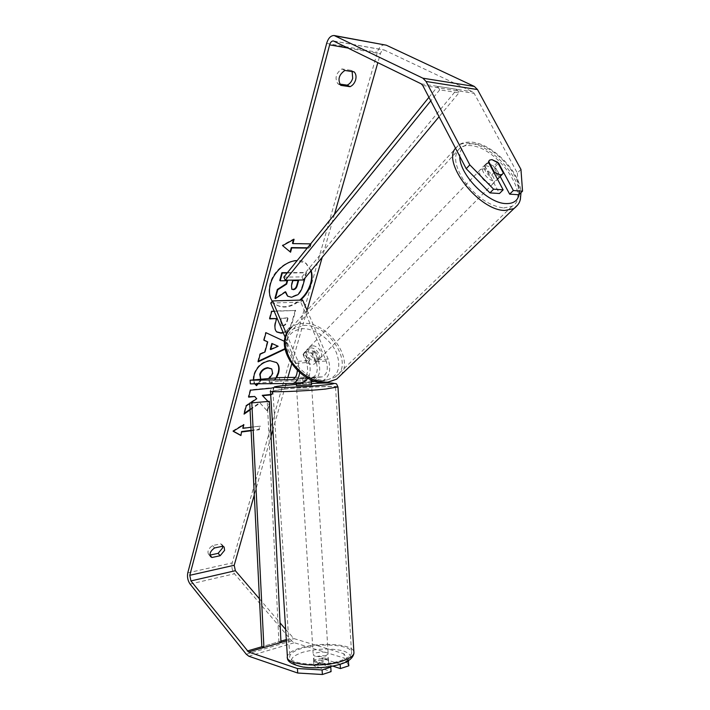 <?xml version="1.0" encoding="UTF-8"?>
<svg xmlns="http://www.w3.org/2000/svg" width="710" height="710" viewBox="0 0 710 710"><rect width="100%" height="100%" fill="white"/><g stroke="black" fill="none" stroke-linecap="round" stroke-linejoin="round"><path stroke-width="0.53" stroke-dasharray="3.55 2.66" d="M303.055 354.494L306.471 362.553C308.823 370.638 307.536 376.025 302.611 378.696L312.205 377.818C317.148 375.164 318.444 369.812 316.101 361.789L312.684 353.802L306.773 351.53L304.51 352.302L303.055 354.494L304.998 352.48L308.433 360.547C310.829 366.999 310.696 372.945 308.025 378.386M314.193 381.048C319.828 376.531 321.115 369.457 318.062 359.801L314.628 351.796L308.717 349.515L306.454 350.287L304.998 352.48M270.75 303.055L300.747 302.114L326.165 360.991C328.508 368.952 327.203 374.259 322.233 376.904L295.325 377.374M311.37 381.731L296.239 382.654L301.954 382.637L291.615 383.613M250.319 383.861L279.713 381.163L279.483 377.587M307.084 310.368L328.144 359.02C331.33 369.821 329.564 377.019 322.837 380.622L279.713 381.163M286.45 333.86L298.031 361.355L299.638 372.617M285.189 337.427L296.088 363.369L297.339 370.514M300.747 302.114L302.62 300.037M312.684 353.802L314.628 351.796M295.99 378.874L296.23 382.672M305.557 378.004L305.788 381.776M485.977 165.82L483.67 166.273C479.019 168.616 487.592 180.828 494.009 180.944L496.201 180.509C500.896 178.166 492.421 166.034 485.977 165.82M494.009 172.672L490.166 176.586C485.693 172.734 483.776 169.122 484.415 165.732L488.604 161.383M307.341 363.112L312.364 364.656L314.521 363.919L318.124 360.059C319.136 356.748 317.796 353.624 314.104 350.696L311.761 353.101L306.773 351.53L304.51 352.302L303.347 353.704L305.673 351.281C304.608 354.592 305.948 357.733 309.684 360.707L307.341 363.112L303.347 353.704M310.279 347.9L308.016 348.672C303.268 351.592 309.808 361.896 315.914 361.07L318.071 360.343C322.873 357.441 316.403 347.154 310.279 347.9M311.761 353.101L315.755 362.437M497.559 162.208L493.361 166.522C497.763 170.302 499.68 173.897 499.103 177.287L503.346 173.009M484.415 165.732L490.166 176.586M499.103 177.287L493.361 166.522M314.104 350.696L318.124 360.059M309.684 360.707L305.673 351.281M312.231 345.868L309.968 346.64C305.22 349.551 311.788 359.881 317.894 359.065L320.05 358.337C324.861 355.444 318.373 345.131 312.231 345.868M483.022 168.882L480.714 169.344C476.055 171.696 484.602 183.881 491.009 183.97L493.202 183.535C497.905 181.174 489.465 169.078 483.022 168.882M503.701 207.959L512.052 206.255C531.71 196.546 497.506 147.085 470.73 145.63C466.577 145.204 463.151 145.87 460.471 147.627C452.865 154.319 454.222 165.678 464.562 181.689C476.774 197.371 489.82 206.131 503.701 207.959M326.866 379.983L335.093 377.214C355.328 365.366 328.978 322.899 303.489 325.482L293.461 328.899C274.193 341.075 301.83 383.861 326.866 379.983M311.158 270.608L306.17 263.41L297.099 260.668M310.909 270.901L305.735 263.09C295.555 254.455 273.882 266.978 269.924 284.169C267.918 292.742 269.418 299.256 274.433 303.702C281.861 308.708 290.31 307.519 299.762 300.126M500.204 176.47L495.047 166.823L488.356 163.353L486.048 163.806L484.823 165.918L488.427 162.182M254.855 383.835L253.55 379.894M276.589 377.844L271.335 383.737M270.572 383.737L268.451 379.282L269.427 378.483M260.748 379.255L261.449 380.081L258.138 383.817M274.22 311.299L295.671 310.492L292.493 321.843C290.727 327.772 287.656 331.437 283.263 332.848M250.08 409.954L260.082 403.023L267.439 411.152L269.498 403.821M250.568 402.969L249.76 403.52M270.688 394.884L272.045 394.751L273.962 387.917L271.806 388.121M269.454 402.934L267.848 401.239M272.294 301.271L274.85 304.04C282.447 309.116 291.029 307.803 300.587 300.099M520.954 169.406L517.333 173.009L474.156 93.347L472.576 91.767L384.208 50.011C382.495 49.984 381.226 51.226 380.382 53.729L377.844 62.604M334.481 214.349L322.207 257.313M307.057 310.305L291.73 363.946M287.87 377.471L286.103 383.648M285.615 385.335L272.915 429.798M271.06 436.286L254.295 494.95M310.661 243.867L311.166 243.876L309.977 248.127L307.252 248.092M250.941 427.313L260.304 426.151L259.301 429.727L251.109 430.766M284.55 341.386L286.742 342.415L284.994 348.654M385.051 44.828C381.607 44.765 379.042 47.251 377.365 52.283L232.17 562.915C231.353 566.908 232.126 570.529 234.477 573.769L291.712 640.846L294.313 642.719L344.173 658.09L348.85 665.794M339.797 84.091L337.88 83.816C334.534 78.171 335.874 73.219 341.927 68.932L351.21 70.388L352.142 71.586M222.736 546.239L222.088 544.685L220.757 543.851L212.53 545.564C208.465 548.528 207.125 551.413 208.527 554.235L209.929 555.105M332.839 666.131L323.174 663.025C317.938 663.175 314.841 664.107 313.891 665.811L331.073 671.642M340.152 664.311L344.945 662.536M340.134 664.098L322.899 658.64C317.663 658.791 314.565 659.714 313.616 661.4L329.502 666.717M348.255 660.815L343.906 653.759L344.173 658.09M285.651 629.406L294.055 638.627L343.906 653.759M259.452 598.832L280.042 622.856M484.823 165.918L499.458 193.502M517.333 173.009L518.841 194.744M495.047 166.823L498.26 163.531M344.874 70.45L341.927 68.932M354.175 71.905L351.21 70.388M340.809 85.369L337.88 83.816M322.899 658.64L323.174 663.025M313.616 661.578L313.891 665.989M214.571 547.951L212.53 545.564M222.807 546.221L220.757 543.851M287.435 272.649L306.063 272.507L302.424 285.482C301.217 289.609 299.531 292.573 297.366 294.401L291.153 296.949L287.497 296.017M306.063 272.507L306.489 272.826L305.052 277.956M287.168 272.986L306.489 272.826M287.089 280.698L279.767 280.468M285.313 292.076L285.242 291.517L274.965 298.28M292.476 243.29L311.166 243.876M310.625 243.912L309.542 247.808L309.977 248.127M307.501 247.79L309.542 247.808M293.461 239.625L293.638 238.968L282.198 245.323L290.15 251.864M293.638 238.968L294.082 239.279M233.333 431.201L232.809 430.917L233.182 431.289M232.809 430.917L243.503 424.314L243.876 424.686M243.503 424.314L243.308 425.041M242.518 427.944L260.304 426.151M251.091 430.349L258.928 429.355L259.922 425.778M250.044 409.342L259.691 402.659L267.439 411.152M254.384 396.144L256.354 398.39L245.891 405.543L243.681 413.752L244.267 413.344M270.661 394.494L271.655 394.387L273.563 387.562L250.124 389.817L248.252 396.766L248.748 396.712M267.058 410.788L269.294 402.818L267.803 401.23M282.882 325.908C284.958 325.712 286.387 324.257 287.168 321.532L288.127 318.08L281.843 318.355L280.885 321.852L281.329 325.491L282.473 325.57C284.55 325.375 285.979 323.92 286.76 321.186L287.719 317.743L288.127 318.08M287.719 317.743L281.843 318.355M281.435 318.018L280.468 321.515L280.92 325.144L282.473 325.57M276.66 331.836L276.447 331.677C274.406 329.768 273.998 326.511 275.223 321.905L276.226 318.24M269.818 318.515L269.312 318.533L269.72 318.879M269.312 318.533L271.327 311.051L271.735 311.388M271.327 311.051L295.671 310.492M295.262 310.155L292.076 321.506C290.355 327.319 287.364 330.958 283.095 332.431M255.982 385.184L255.786 385.006C253.275 383.178 252.6 379.69 253.763 374.552C256.523 366.449 261.821 361.718 269.658 360.369L276.376 362.411M275.95 377.897L270.377 383.799L270.767 384.154M270.377 383.799L268.451 379.282M268.06 378.918L272.32 373.185L271.566 368.845M260.65 379.264L261.449 380.081M261.058 379.726L257.419 383.817M270.261 349.24L277.743 345.93M263.996 340.117L263.552 339.93L263.951 340.276M263.552 339.93L265.593 332.351L265.993 332.706M265.593 332.351L286.742 342.415M286.334 342.069L284.808 347.536M258.316 361.221L257.748 361.488L258.147 361.843M257.748 361.488L259.807 353.828L260.206 354.183M259.807 353.828L264.582 351.645L264.981 352M264.582 351.645L267.333 341.528M298.111 280.548L292.44 280.29L291.047 285.34L291.712 289.139M325.65 659.563L328.384 657.708C326.928 655.57 322.873 655.197 316.225 656.572L313.438 658.454C314.903 660.593 318.976 660.957 325.65 659.563M322.056 663.034L316.678 663.894L313.944 665.634L320.671 667.835L326.112 666.965L328.81 665.208L322.056 663.034L321.745 657.922C326.05 657.895 328.313 658.56 328.526 659.918L328.81 665.208M302.984 382.504L302.753 378.749L311.14 377.986L311.264 379.93M311.601 384.749L296.434 385.69M311.415 382.459L304.705 382.592L304.43 378.066L296.061 378.829L296.327 383.125M304.43 378.066L311.14 377.986M302.753 378.749L296.061 378.829M313.438 658.454L313.944 665.634M313.571 660.664C313.767 662.013 316.03 662.678 320.343 662.652L320.671 667.835M313.625 660.486L320.343 662.652M328.49 660.052L321.745 657.922M304.705 382.592L311.424 382.539M308.974 389.036L296.665 389.479L308.974 389.036M325.428 655.862L328.162 654.025C326.698 651.913 322.651 651.549 315.994 652.916L313.208 654.771C314.672 656.883 318.746 657.247 325.428 655.862M301.643 648.434C294.384 650.697 290.425 653.298 289.778 656.244C287.23 664.134 321.408 667.285 340.614 660.611C347.35 658.356 350.997 655.871 351.556 653.138C353.66 645.088 320.778 642.213 301.643 648.434M285.313 389.027L272.88 390.917C269.871 392.346 304.306 391.121 324.097 389.044L335.564 387.252C338.093 385.823 304.989 387.021 285.313 389.027M428.929 97.305L437.742 86.38L457.009 89.362L301.945 276.909L283.831 277.113M303.365 279.98L301.945 276.909M437.742 86.38L439.703 89.859L458.971 92.788L439.073 116.724M439.703 89.859L430.784 100.855M457.009 89.362L458.971 92.788M280.92 641.157L261.83 646.748L278.879 641.751L267.262 401.203M278.879 641.751L280.983 642.506M311.299 377.933L321.328 377.019M292.005 379.699L301.714 378.812M311.53 381.731L321.559 380.782M298.031 361.355L308.433 360.547M318.062 359.801L328.144 359.02M296.088 363.369L306.471 362.553M316.101 361.789L326.165 360.991M455.509 148.204L458.349 145.444C461.26 143.526 464.97 142.808 469.479 143.278C494.799 144.822 529.438 188.283 518.016 204.613M519.099 194.496C523.314 177.66 494.533 145.177 474.316 143.855C464.926 143.154 460.08 147.334 459.796 156.404M340.906 375.013C354.45 358.08 326.76 321.089 302.602 323.414C298.351 323.636 294.73 324.869 291.721 327.124L287.852 331.348M324.328 380.737C311.628 382.104 294.668 370.496 288.828 356.242C283.849 340.196 288.26 331.029 302.07 328.712C314.743 327.993 330.567 339.158 336.442 352.764C341.829 368.312 337.791 377.631 324.328 380.737M348.273 48.12L380.382 53.729M187.786 572.846L232.17 562.915M326.644 43.39L377.365 52.283M248.828 656.226L294.313 642.719M263.854 647.493L280.983 642.461M286.387 640.881L294.055 638.627M286.299 639.586L292.751 637.695M334.011 41.136L384.847 50.197M421.172 83.824L472.576 91.767M422.743 85.457L474.156 93.347M190.094 584.082L234.477 573.769M246.281 654.247L291.712 640.846M287.426 657.558L287.373 656.413C288.082 653.227 292.36 650.422 300.206 647.981C319.447 641.787 352.408 643.881 353.873 651.691M339.957 664.09C352.417 659.182 353.589 654.806 343.454 650.955C330.931 648.017 317.343 648.461 302.682 652.286C289.875 656.865 288.154 661.25 297.534 665.439C307.297 668.793 327.656 668.163 339.957 664.09M337.987 386.906C336.993 385.681 303.711 387.021 283.876 389.027L270.457 391.272M296.354 384.438L311.521 383.506M308.016 348.672L306.454 350.287M315.142 381.35L322.837 380.622M292.263 379.646L302.611 378.696M312.205 377.818L322.233 376.904M296.008 378.856L296.239 382.654M291.721 327.124L458.349 145.444C461.092 142.967 465.591 141.867 471.848 142.142C493.175 143.997 520.341 172.512 521.016 192.623M483.67 166.273L486.048 163.806M314.521 363.919L318.071 360.343M496.201 180.509L497.488 179.204M309.968 346.64L480.714 169.344M335.093 377.214L512.052 206.255M293.461 328.899L460.471 147.627M320.05 358.337L493.202 183.535M333.576 40.985L384.208 50.011M313.616 661.4L313.891 665.811M210.559 556.631L208.527 554.235M224.138 547.046L222.088 544.685M331.632 383.054C322.651 382.734 300.126 383.95 285.571 385.352L272.667 387.536C271.877 387.491 271.14 388.663 270.448 391.068M328.384 657.708L328.526 659.918M311.841 388.592L328.162 654.025M272.88 390.917L289.778 656.244M335.564 387.252L351.556 653.138M296.665 389.479L313.208 654.771"/><path stroke-width="1.06" d="M295.325 377.374L279.483 377.587L250.08 380.205L292.005 379.699M299.638 372.617C298.812 378.652 296.558 382.264 292.875 383.453L250.319 383.861L250.08 380.205M314.193 381.048L311.37 381.731M308.025 378.386L303.223 382.477L301.954 382.637M297.339 370.514C296.966 375.572 295.271 378.616 292.263 379.646L291.366 379.752M286.45 333.86L272.587 300.933L270.75 303.055L285.189 337.427M272.587 300.933L302.62 300.037L307.084 310.368M494.409 172.264L500.062 174.82L502.254 174.394L503.346 173.009L497.559 162.208L491.95 159.635L489.643 160.078L488.604 161.383L494.409 172.264L494.009 172.672M300.587 300.099C305.655 295.529 309.125 290.106 310.998 283.805C312.338 279.003 312.391 274.601 311.158 270.608M297.099 260.668C286.299 260.57 273.412 272.001 270.341 284.497C268.682 291.198 269.33 296.789 272.294 301.271M299.762 300.126C305.034 295.511 308.637 289.964 310.572 283.485C311.841 278.95 311.947 274.752 310.909 270.901M220.171 555.726L224.608 550.321L224.138 547.046L222.807 546.221L214.571 547.951C210.497 550.924 209.157 553.818 210.559 556.631L211.97 557.501L220.171 555.726L218.139 553.347L222.567 547.951L222.736 546.239M350.074 86.7L340.809 85.369C337.463 79.724 338.821 74.754 344.874 70.45L354.175 71.905C355.976 73.849 356.464 76.494 355.639 79.848C354.609 83.168 352.755 85.448 350.074 86.7L347.146 85.147L339.797 84.091M352.142 71.586L352.692 78.322C351.663 81.632 349.817 83.904 347.146 85.147M513.348 190.529L522.542 191.15L518.841 194.744L509.656 194.158L513.348 190.529L498.651 163.131L491.95 159.635L489.643 160.078L488.427 162.182L503.15 189.836L499.458 193.502L489.927 192.889L466.213 168.696L422.743 85.457L421.172 83.824L333.38 40.949C331.685 40.94 330.434 42.245 329.626 44.863L189.774 575.304L190.928 580.931L248.544 651.993L297.419 668.527L322.091 669.965L330.789 667.134L331.073 671.642L322.375 674.5L297.703 673.027L297.419 668.527M258.138 383.817L256.505 385.663L254.855 383.835M253.55 379.894L254.153 374.915C256.913 366.804 262.221 362.073 270.057 360.724L276.58 362.588C279.092 364.851 279.758 368.366 278.56 373.114L276.589 377.844M271.335 383.737L270.572 383.737M269.427 378.483L272.711 373.54L271.77 369.014L268.114 368.02C264.173 368.588 261.511 370.789 260.135 374.614L260.748 379.255M283.263 332.848L281.107 333.194L276.856 332.014C274.814 330.114 274.406 326.857 275.64 322.251L276.634 318.577L269.72 318.879L271.735 311.388L274.22 311.299M249.76 403.52L246.272 405.907L244.054 414.125L250.08 409.954M271.806 388.121L250.506 390.18L248.633 397.13L254.766 396.508L256.736 398.754L250.568 402.969M267.848 401.239L262.647 395.701L270.688 394.884M269.498 403.821L269.454 402.934M377.844 62.604L334.481 214.349M322.207 257.313L307.057 310.305M291.73 363.946L287.87 377.471M286.103 383.648L285.615 385.335M272.915 429.798L271.06 436.286M254.295 494.95L234.202 565.275L235.356 570.707L259.452 598.832M293.461 239.625L292.476 243.29L292.902 243.61L294.082 239.279L282.633 245.642L290.576 252.21L291.739 247.923L307.252 248.092M292.902 243.61L310.661 243.867M251.091 430.349L241.542 431.565L240.939 435.549L233.182 431.289L243.876 424.686L242.9 428.316L250.941 427.313M241.915 431.937L251.109 430.766M284.994 348.654L284.825 349.249L258.147 361.843L260.206 354.183L264.981 352L267.732 341.874L263.951 340.276L265.993 332.706L284.55 341.386M466.213 168.696L469.816 164.898L426.062 81.472L422.894 78.198L334.179 35.527C330.771 35.5 328.26 38.118 326.644 43.39L187.786 572.846C187.023 576.955 187.786 580.7 190.094 584.082L246.281 654.247L248.828 656.226L297.703 673.027M211.97 557.501L209.938 555.105L218.139 553.347M340.152 664.311L340.409 668.572L332.839 666.131M340.409 668.572L348.85 665.794L348.255 660.815M344.945 662.536L348.583 661.347M322.091 669.965L322.375 674.5M329.502 666.717L330.789 667.134M522.542 191.15L520.954 169.406L477.502 89.566L474.342 86.425L386.284 45.191L334.561 35.598M280.042 622.856L285.651 629.406M509.656 194.158L500.204 176.47M469.816 164.898L493.619 189.188L503.15 189.836M493.619 189.188L489.927 192.889M305.052 277.956L302.842 285.81C301.643 289.937 299.957 292.911 297.792 294.73L291.508 297.286L287.701 296.185L285.66 291.845L275.382 298.617L277.761 289.786L286.68 284.062L287.603 280.698L280.184 280.796L282.278 273.03L287.168 272.986M280.184 280.796L279.767 280.468L281.852 272.693L287.435 272.649M277.761 289.786L277.344 289.449L286.254 283.734L287.089 280.698M277.344 289.449L274.965 298.28L275.382 298.617M287.497 296.017L285.313 292.076M290.15 251.864L291.304 247.604L307.501 247.79M243.308 425.041L242.9 428.316M241.542 431.565L240.939 435.549M240.566 435.168L233.333 431.201M244.267 413.344L250.044 409.342M248.748 396.712L254.766 396.508M267.803 401.23L262.256 395.346L270.661 394.494M283.095 332.431L280.698 332.848L276.66 331.836M269.818 318.515L276.634 318.577M276.376 362.411C278.737 364.7 279.332 368.153 278.169 372.759L275.95 377.897M271.566 368.845L267.723 367.665C263.783 368.233 261.12 370.425 259.736 374.259L260.65 379.264M257.419 383.817L256.115 385.299L256.505 385.663M272.258 343.782L270.67 349.586L278.142 346.276L271.85 343.436L270.261 349.24L270.67 349.586M271.85 343.436L278.142 346.276M263.996 340.117L267.732 341.874M284.808 347.536L284.825 349.249M284.426 348.903L258.316 361.221M293.195 289.689L293.265 289.689C295.174 289.547 296.505 288.162 297.241 285.526L298.635 280.539L292.866 280.619L291.473 285.668L291.908 289.316L292.848 289.361C294.757 289.219 296.079 287.834 296.824 285.198L298.111 280.548M291.712 289.139L292.777 289.361M296.292 383.453L296.434 385.69L311.601 384.749M311.415 382.459L311.264 379.93M296.327 383.125L303.037 383.338L302.984 382.504M303.037 383.338L296.345 383.382M428.929 97.305L283.831 277.113L285.251 280.237L303.365 279.98L439.073 116.724M430.784 100.855L285.251 280.237M247.266 651.008L261.83 646.748L249.734 403.058L269.374 401.327L249.734 403.058M261.83 646.748L263.916 647.52L280.983 642.506L269.374 401.327M263.916 647.52L251.828 403.191M518.016 204.613L513.933 208.607L505.005 210.444C479.472 210.879 441.851 163.247 455.509 148.204M459.796 156.404C459.113 174.305 487.85 203.601 506.026 203.584C513.383 203.779 517.741 200.752 519.099 194.496M291.721 327.124C283.05 335.209 282.917 346.613 291.313 361.337C301.652 375.421 313.811 382.353 327.789 382.14L336.575 379.184L340.906 375.013M329.626 44.863L348.273 48.12M189.774 575.304L234.202 565.275M248.544 651.993L263.854 647.493M280.983 642.461L286.387 640.881M280.92 641.157L286.299 639.586M190.928 580.931L235.356 570.707M426.062 81.472L477.502 89.566M422.894 78.198L474.342 86.425M335.395 35.899L386.284 45.191M353.873 651.691L353.953 653.067C353.349 656.004 349.435 658.676 342.202 661.108C321.497 668.314 284.612 664.915 287.373 656.413L270.457 391.272M270.448 391.068C267.182 392.612 304.341 391.29 325.677 389.044L337.987 386.906M311.521 383.506C333.957 382.344 342.38 383.302 322.979 385.166C310.305 386.417 289.644 387.571 279.953 387.562C270.696 387.42 272.667 386.666 285.882 385.317L296.354 384.438M292.875 383.453L303.223 382.477M312.808 381.572L315.142 381.35M287.852 331.348C274.238 349.702 302.362 386.204 326.946 382.619L336.575 379.184L513.933 208.607C519.747 203.814 519.729 201.17 520.359 199.51L521.016 192.623M497.488 179.204L502.254 174.394M331.632 383.054C337.498 384.208 335.83 382.282 337.987 387.119L353.953 653.067C353.243 657.771 348.965 661.418 341.128 663.992C328.916 667.631 316.314 668.66 303.312 667.089C292.209 664.693 286.92 661.516 287.426 657.558M311.468 382.521L311.601 384.802"/></g></svg>
